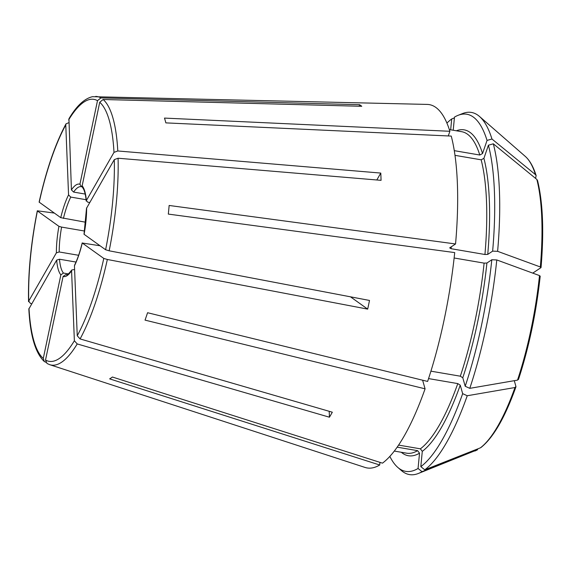 <?xml version="1.0" encoding="UTF-8"?>
<svg xmlns="http://www.w3.org/2000/svg" width="571" height="571" viewBox="0 0 571 571"><rect width="100%" height="100%" fill="white"/><g stroke="black" fill="none" stroke-linecap="round" stroke-linejoin="round"><path stroke-width="0.86" d="M359.209 106.227L359.53 104.7A173.477 48.399 99.7 0 1 361.757 106.292L103.137 99.504L99.725 102.259L82.153 185.825L82.617 187.645M82.203 186.874L81.574 186.767L79.919 184.226L97.491 100.66L100.903 97.905L359.53 104.7M81.574 186.767L81.161 186.667A44.681 12.462 -80.3 0 0 79.133 186.888A44.681 12.462 -80.3 0 0 73.616 192.077L85.215 194.069M376.817 179.979L380.778 173.07A173.477 48.399 99.7 0 1 381.064 180.336L118.083 158.231L114.286 159.623L86.535 208.251M89.69 202.519L87.748 202.184L86.357 200.571L113.993 152.364L117.79 150.972L380.778 173.07M86.25 201.056L86.357 200.571A46.915 13.09 -80.3 0 0 82.153 185.825M78.627 255.287L59.206 251.968L56.372 252.86L28.728 301.067L30.391 303.394L31.655 303.729M28.564 301.731L28.728 301.067A132.886 37.072 -80.3 0 1 37.408 210.942L58.927 226.337L61.597 227.094A44.681 12.462 -80.3 0 0 59.206 251.968M422.626 380.207L425.081 388.83L145.034 320.124A143.649 40.077 -80.3 0 0 147.575 312.722L427.622 381.435A184.305 51.419 -80.3 0 0 454.716 252.589L168.317 214.089A143.649 40.077 -80.3 0 0 169.144 205.467L455.551 243.967A184.305 51.419 -80.3 0 0 451.247 136.084L165.854 122.879A143.649 40.077 -80.3 0 0 164.491 118.09L449.884 131.287A184.305 51.419 -80.3 0 0 427.215 104.414L92.495 96.685C84.387 98.583 76.535 105.935 68.934 118.754L71.425 189.893L73.616 192.077M491.809 259.755L496.784 259.948A1058206.214 259581.104 5.5 0 1 539.502 275.586A151.601 42.297 99.7 0 1 517.512 380.122A1058205.964 511163.09 18.9 0 1 469.783 388.344L465.201 386.26A181.157 50.541 -80.3 0 0 491.809 259.755L486.913 263.024L484.108 263.124L454.138 257.992M539.502 275.586L540.073 276.307M492.637 251.133A181.157 50.541 -80.3 0 0 488.412 145.205L483.915 158.331A165.319 46.123 99.7 0 1 487.741 254.402L492.637 251.133L497.612 251.326A1058206.214 259581.104 5.5 0 1 540.33 266.964L540.901 267.685L532.764 273.116M487.741 254.402L484.936 254.502L451.104 248.706L449.677 247.885L455.551 243.967M85.75 222.247L60.747 217.665L39.135 202.127M462.667 393.655L467.242 395.746A1058206.478 511163.333 18.9 0 0 514.978 387.523A151.601 42.297 99.7 0 1 480.397 447.835A1058206.214 982475.048 56.3 0 1 424.767 469.819L420.82 466.635A181.157 50.541 -80.3 0 0 462.667 393.655L460.24 385.161L457.785 383.598L428.557 378.594M514.978 387.523L515.927 386.453L514.285 380.679M480.397 447.835L480.96 447.514C493.33 437.7 504.985 417.501 515.92 386.917L515.927 386.453M517.512 380.122L518.468 379.051M465.201 386.26L462.781 377.759L460.326 376.196L430.919 371.164M425.081 388.83A184.305 51.419 -80.3 0 1 382.463 463.16L112.408 377.024A143.649 40.077 -80.3 0 1 109.953 378.694A143.649 40.077 -80.3 0 1 109.646 378.866L379.701 465.001L379.958 462.36M389.843 456.386A181.157 50.541 -80.3 0 0 397.773 467.392A181.157 50.541 -80.3 0 0 418.058 468.477L419.528 453.188L417.622 450.669L397.159 447.164M418.058 468.477L422.005 471.66A1058206.214 982475.048 56.3 0 0 477.634 449.677L418.365 473.473A183.705 51.254 -80.3 0 0 422.005 471.66M420.82 466.635L422.29 451.347L420.384 448.827L398.579 445.095M453.21 130.245L454.473 117.119A181.157 50.541 -80.3 0 1 458.049 115.342L462.546 113.558A183.705 51.254 -80.3 0 1 479.49 116.455A183.705 51.254 -80.3 0 1 491.959 139.017A1058205.964 878266.12 -15.9 0 1 535.477 174.633L536.133 175.597L535.584 178.395M74.601 269.498L71.832 269.976L71.582 270.797L74.373 340.766L77.213 343.935A136.205 38 -80.3 0 1 60.562 362.892A136.205 38 -80.3 0 1 49.741 364.691L47 363.47L45.516 360.03L63.088 276.464L65.665 274.651A44.681 12.462 -80.3 0 0 66.079 274.744C67.214 274.044 66.329 276.771 71.825 269.94M397.773 467.392L401.413 470.568A183.705 51.254 -80.3 0 0 418.365 473.473M424.767 469.819A183.705 51.254 -80.3 0 0 467.242 395.746M100.046 245.766L82.267 243.025L103.786 258.42L107.341 259.477L367.674 309.118L350.48 296.82M74.587 265.122C77.506 259.22 80.04 251.811 82.195 242.911L82.267 243.025A46.915 13.09 -80.3 0 1 74.451 265.793L77.242 335.762L80.083 338.931L332.308 412.205A173.477 48.399 99.7 0 1 329.438 417.208L329.203 411.306M74.608 265.115L74.451 265.793M454.402 117.897L451.711 118.961A181.157 50.541 -80.3 0 0 446.915 123.086M469.783 388.344A183.705 51.254 -80.3 0 0 496.784 259.948M68.748 122.715L66.029 123.85L65.772 124.928L68.556 194.897L70.747 197.081A44.681 12.462 -80.3 0 0 63.424 218.422M497.612 251.326A183.705 51.254 -80.3 0 0 493.323 143.813A1058205.964 878266.12 -15.9 0 1 536.84 179.43L537.525 180.486C542.914 202.341 544.084 231.341 541.044 267.499M488.412 145.205L493.323 143.813M483.915 158.331L481.16 159.816L454.994 155.341M491.959 139.017L487.049 140.416A181.157 50.541 -80.3 0 0 458.049 115.342M487.049 140.416L482.545 153.535L479.797 155.026L454.288 150.658M86.107 199.714L70.747 197.081M84.023 234.26L105.606 249.748L109.168 250.805L369.501 300.446A173.477 48.399 99.7 0 1 367.674 309.118M68.342 273.894L63.431 273.052L60.861 274.865L43.282 358.431L44.295 361.514C35.366 353.056 30.22 335.562 28.843 309.032M45.88 362.3L44.295 361.514M448.285 135.941L449.884 131.287M28.857 309.018L56.657 260.119L59.491 259.227A44.681 12.462 -80.3 0 0 63.431 273.052M54.338 213.076L37.308 210.799C30.863 243.417 27.95 273.716 28.55 301.716M450.669 129.81L451.711 118.961M49.741 364.691L365.055 467.442A184.305 51.419 -80.3 0 0 379.701 465.001M77.213 343.935L329.438 417.208M66.357 274.765L65.665 274.651M76.014 262.053L59.491 259.227M84.572 231.034L61.597 227.094M63.088 276.464A46.915 13.09 -80.3 0 0 71.582 270.797M419.528 453.188A165.319 46.123 99.7 0 1 401.299 452.268M417.622 450.669A163.085 45.502 99.7 0 1 406.631 453.181L394.297 451.069M457.785 383.598A163.085 45.502 99.7 0 1 420.384 448.827M460.24 385.161A165.319 46.123 99.7 0 1 422.29 451.347M484.108 263.124A163.085 45.502 99.7 0 1 460.326 376.196M486.913 263.024A165.319 46.123 99.7 0 1 462.781 377.759M68.556 194.897A46.915 13.09 -80.3 0 0 60.747 217.665M536.84 179.43A151.601 42.297 99.7 0 1 540.33 266.964M481.16 159.816A163.085 45.502 99.7 0 1 484.936 254.502M58.927 226.337A46.915 13.09 -80.3 0 0 56.372 252.86M479.49 116.455L525.306 156.418A151.601 42.297 99.7 0 1 535.477 174.633M449.341 129.581L461.675 131.694A163.085 45.502 99.7 0 1 479.797 155.026M456.343 130.78A165.319 46.123 99.7 0 1 482.545 153.535M97.491 100.66A132.886 37.072 -80.3 0 0 68.641 119.924M100.903 97.905A136.205 38 -80.3 0 0 95.671 96.413M79.919 184.226A46.915 13.09 -80.3 0 0 71.425 189.893M29.014 308.326A132.886 37.072 -80.3 0 0 43.282 358.431M56.657 260.119A46.915 13.09 -80.3 0 0 60.861 274.865M113.993 152.364A132.886 37.072 -80.3 0 0 99.725 102.259M117.79 150.972A136.205 38 -80.3 0 0 103.137 99.504M105.606 249.748A132.886 37.072 -80.3 0 0 114.286 159.623M109.168 250.805A136.205 38 -80.3 0 0 118.083 158.231M84.087 234.353A46.915 13.09 -80.3 0 0 86.642 207.83M65.772 124.928A132.886 37.072 -80.3 0 0 39.228 202.27M77.242 335.762A132.886 37.072 -80.3 0 0 103.786 258.42M80.083 338.931A136.205 38 -80.3 0 0 107.341 259.477M45.516 360.03A132.886 37.072 -80.3 0 0 74.373 340.766M477.634 449.677A151.601 42.297 99.7 0 1 474.865 451.033M451.104 248.706A163.085 45.502 -80.3 0 0 451.268 246.822M422.833 380.928A163.085 45.502 -80.3 0 0 423.054 380.315M82.588 187.652C83.202 188.287 85.25 190.964 86.235 201.078M86.521 208.237L84.016 234.274M39.121 202.113C46.294 170.015 55.259 143.928 66.008 123.843M525.306 156.418C529.802 160.43 533.407 166.818 536.133 175.59M540.209 276.128C536.219 312.894 528.967 347.346 518.468 379.494"/></g></svg>
